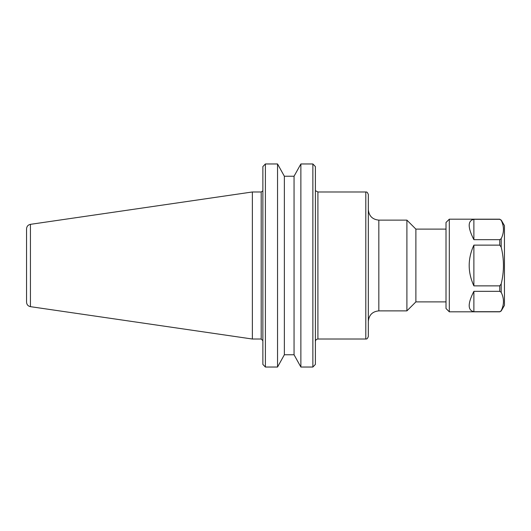 <?xml version="1.0" encoding="UTF-8"?>
<svg xmlns="http://www.w3.org/2000/svg" width="531" height="531" viewBox="0 0 531 531"><rect width="100%" height="100%" fill="white"/><g stroke="black" fill="none" stroke-linecap="round" stroke-linejoin="round"><path stroke-width="0.8" d="M368.328 265.5L368.328 194.499C366.908 190.894 366.158 192.375 365.806 191.976L365.806 339.024C366.158 338.625 366.908 340.105 368.328 336.501L368.328 265.5M30.433 224.341C28.03 224.879 26.736 226.379 26.55 228.834L26.55 302.166C26.736 304.621 28.03 306.121 30.433 306.659L30.433 224.341L252.371 191.976L252.371 339.024L261.192 339.024L262.872 340.703M378.829 220.126L406.899 220.126L406.899 310.874L378.829 310.874L378.829 220.126C372.45 219.502 368.952 216.004 368.328 209.626M406.899 220.126L415.886 229.113L415.886 301.887L406.899 310.874M312.872 163.966L315.387 166.575L312.872 163.966L312.872 367.034L315.387 364.425L312.872 367.034L300.871 367.034L300.871 163.966L312.872 163.966L300.871 163.966L294.055 176.232L284.357 176.232L277.54 163.966L265.394 163.966L277.54 163.966L277.54 367.034L284.357 354.768L284.357 176.232M315.387 364.425L315.387 166.575M262.872 166.575L265.394 163.966L262.872 166.575L262.872 364.425L265.394 367.034L262.872 364.425M277.54 367.034L265.394 367.034L265.394 163.966M284.357 354.768L294.055 354.768L294.055 176.232M294.055 354.768L300.871 367.034M499.757 311.704L473.884 311.704C467.632 310.33 467.632 303.54 473.884 291.333L499.757 291.333L501.191 292.315C504.204 298.449 504.204 304.588 501.191 310.728L499.757 311.816L449.312 311.816L449.312 219.184L499.757 219.184L501.191 220.272C504.204 226.412 504.204 232.551 501.191 238.684L499.757 239.667L473.884 239.667C467.632 227.46 467.632 220.67 473.884 219.296L499.757 219.296L501.191 220.272M499.757 285.87L473.884 285.87C467.632 272.29 467.632 258.71 473.884 245.13L499.757 245.13L501.191 247.088C504.204 259.36 504.204 271.64 501.191 283.912L499.757 285.87L499.757 291.333M473.884 239.667L473.884 219.296M473.884 285.87L473.884 245.13M473.884 311.704L473.884 291.333M499.757 311.816L501.191 310.987L504.45 305.338L504.45 225.662L501.191 220.013M449.312 311.816L446.007 308.504L446.007 222.496L449.312 219.184M365.806 339.024L317.91 339.024L317.91 191.976L365.806 191.976M262.765 190.888L261.192 191.976L261.192 339.024M499.757 245.13L499.757 239.667M501.191 292.315L501.191 283.912M501.191 247.088L501.191 238.684M317.91 191.976L315.832 190.888M317.91 339.024C316.383 339.17 315.54 340.013 315.387 341.546M252.371 191.976L261.192 191.976M378.829 310.874C372.45 311.498 368.952 314.996 368.328 321.374M415.886 301.887L446.007 301.887M415.886 229.113L446.007 229.113M30.433 306.659L252.371 339.024"/></g></svg>
